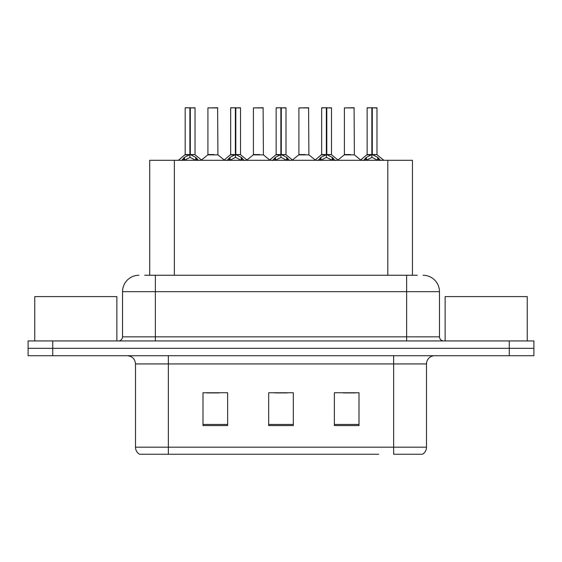 <?xml version="1.0" encoding="UTF-8"?>
<svg xmlns="http://www.w3.org/2000/svg" width="562" height="562" viewBox="0 0 562 562"><rect width="100%" height="100%" fill="white"/><g stroke="black" fill="none" stroke-linecap="round" stroke-linejoin="round"><path stroke-width="0.84" d="M149.717 275.254L149.717 160.296L412.445 160.296L412.445 275.254M426.502 447.19C426.403 450.253 425.062 452.607 422.476 454.251L393.653 454.251L393.653 447.19L426.502 447.19L426.502 363.93A8.212 8.212 0 0 1 434.714 355.718M378.711 454.251L139.524 454.251A8.212 8.212 0 0 1 135.498 447.19L135.498 363.93C135.013 358.942 132.274 356.21 127.286 355.718M533.9 355.718L533.9 348.328L28.1 348.328L28.1 355.718L52.73 355.718L52.73 348.328L28.1 348.328L28.1 340.937L52.73 340.937L52.73 348.328L533.9 348.328L533.9 355.718L52.73 355.718M359.006 425.596L359.006 392.754L334.369 392.754L334.369 425.596L359.006 425.596M227.631 425.596L227.631 392.754L202.994 392.754L202.994 425.596L227.631 425.596M293.315 425.596L293.315 392.754L268.685 392.754L268.685 425.596L293.315 425.596M206.69 392.915L219.004 392.915M343.157 392.915L355.472 392.915M274.923 392.915L287.238 392.915M145.073 275.254L417.299 275.254M144.701 275.254L155.372 275.254L155.372 291.671L122.53 291.671L122.53 336.835A4.103 4.103 0 0 1 118.42 340.937M138.947 275.254A16.424 16.424 0 0 0 122.53 291.671M423.053 275.254A16.424 16.424 0 0 1 439.47 291.671L439.47 336.835C439.695 339.308 441.065 340.677 443.58 340.937M533.9 348.328L533.9 340.937L52.73 340.937M181.519 160.493L184.505 157.339L189.886 154.62L189.886 157.479L190.033 153.728L190.321 154.62L195.702 157.339L198.688 160.493M185.179 107.911L189.893 107.749L185.179 107.911L185.179 154.55L189.886 154.62M195.028 107.911L190.321 107.911L190.321 154.557L195.028 154.55L195.028 107.911L185.341 107.749M190.321 107.911L194.866 107.749M189.886 107.911L189.886 154.557L185.179 154.55L178.33 160.296M190.314 107.749L190.321 154.62M195.702 157.339L195.702 160.296L190.321 157.479M189.886 157.479L185.298 159.749M189.893 107.749L189.886 154.55M190.033 107.749L188.46 107.749M214.094 154.55L207.771 154.873L217.923 154.873L217.613 107.749L207.919 107.911L207.919 154.55L213.061 154.55M227.013 160.493L229.998 157.339L235.38 154.62L235.38 157.479L235.52 153.728L235.808 154.62L241.189 157.339L244.175 160.493M230.666 107.911L235.387 107.749L230.666 107.911L230.666 154.55L235.38 154.62M240.522 107.911L235.808 107.911L235.808 154.557L240.522 154.55L240.522 107.911L230.827 107.749M235.808 107.911L240.353 107.749M235.38 107.911L235.38 154.557L230.666 154.55L223.824 160.296M235.801 107.749L235.808 154.62M241.189 157.339L241.189 160.296L235.808 157.479M235.38 157.479L230.792 159.749M235.387 107.749L235.38 154.55M235.52 107.749L233.954 107.749M272.5 160.493L275.485 157.339L280.867 154.62L280.867 157.479L281.014 153.728L281.295 154.62L286.676 157.339L289.662 160.493M276.153 107.911L280.874 107.749L276.153 107.911L276.153 154.55L280.867 154.62M286.009 107.911L281.295 107.911L281.295 154.557L286.009 154.55L286.009 107.911L276.321 107.749M281.295 107.911L285.847 107.749M280.867 107.911L280.867 154.557L276.16 154.55L269.31 160.296M281.288 107.749L281.295 154.62M286.676 157.339L286.676 160.296L281.295 157.479M280.867 157.479L276.279 159.749M280.874 107.749L280.867 154.55M281.007 107.749L279.44 107.749M317.987 160.493L320.972 157.339L326.353 154.62L326.353 157.479L326.501 153.728L326.789 154.62L332.17 157.339L335.156 160.493M321.647 107.911L326.36 107.749L321.647 107.911L321.647 154.55L326.353 154.62M331.496 107.911L326.789 107.911L326.789 154.557L331.496 154.55L331.496 107.911L321.808 107.749M326.789 107.911L331.334 107.749M326.353 107.911L326.353 154.557L321.647 154.55L314.797 160.296M326.782 107.749L326.789 154.62M332.17 157.339L332.17 160.296L326.789 157.479M326.353 157.479L321.766 159.749M326.36 107.749L326.353 154.55M326.501 107.749L324.927 107.749M363.481 160.493L366.466 157.339L371.847 154.62L371.847 157.479L371.988 153.728L372.276 154.62L377.657 157.339L380.643 160.493M367.134 107.911L371.854 107.749L367.134 107.911L367.134 154.55L371.847 154.62M376.99 107.911L372.276 107.911L372.276 154.557L376.99 154.55L376.99 107.911L367.295 107.749M372.276 107.911L376.821 107.749M371.847 107.911L371.847 154.557L367.134 154.55L360.284 160.296M372.269 107.749L372.276 154.62M377.657 157.339L377.657 160.296L372.276 157.479M371.847 157.479L367.26 159.749M371.854 107.749L371.847 154.55M371.988 107.749L370.421 107.749M259.581 154.55L253.258 154.873L263.416 154.873L263.1 107.749L253.413 107.911L253.413 154.55L258.555 154.55M305.068 154.55L298.752 154.873L308.903 154.873L308.587 107.749L298.9 107.911L298.9 154.55L304.042 154.55M350.562 154.55L344.239 154.873L354.39 154.873L354.081 107.749L344.387 107.911L344.387 154.55L349.529 154.55M116.861 340.937L116.861 296.603L34.753 296.603L34.753 340.937M527.247 340.937L527.247 296.603L445.139 296.603L445.139 340.937M174.353 275.254L174.353 160.296M387.815 275.254L387.815 160.296M393.653 355.718L393.653 363.93L135.498 363.93M426.502 363.93L393.653 363.93L393.653 447.19L168.347 447.19L168.347 454.251M135.498 447.19L168.347 447.19L168.347 355.718M509.27 355.718L509.27 340.937M293.315 424.458L268.685 424.458M227.631 424.458L202.994 424.458M359.006 424.458L334.369 424.458M155.372 340.937L155.372 336.835L439.47 336.835M122.53 336.835L155.372 336.835L155.372 291.671L406.628 291.671L406.628 340.937M439.47 291.671L406.628 291.671L406.628 275.254M189.345 154.873L185.024 154.873M190.321 154.557L195.028 154.55L190.862 154.873M196.56 158.084L196.56 160.296M183.648 158.084L183.648 160.296M184.505 157.339L184.505 160.296M217.775 107.911L207.919 107.911M234.839 154.873L230.518 154.873M235.808 154.557L240.515 154.55L236.349 154.873M242.053 158.084L242.053 160.296M229.134 158.084L229.134 160.296M229.998 157.339L229.998 160.296M280.326 154.873L276.005 154.873M281.295 154.557L286.009 154.55L281.836 154.873M287.54 158.084L287.54 160.296M274.621 158.084L274.621 160.296M275.485 157.339L275.485 160.296M325.812 154.873L321.492 154.873M326.789 154.557L331.496 154.55L327.33 154.873M333.027 158.084L333.027 160.296M320.115 158.084L320.115 160.296M320.972 157.339L320.972 160.296M371.306 154.873L366.986 154.873M372.276 154.557L376.983 154.55L372.817 154.873M378.521 158.084L378.521 160.296M365.602 158.084L365.602 160.296M366.466 157.339L366.466 160.296M263.262 107.911L253.413 107.911M308.756 107.911L298.9 107.911M354.243 107.911L344.387 107.911M195.183 154.873L201.877 160.296M207.771 154.873L201.477 159.973M217.923 154.873L224.224 159.973M240.669 154.873L247.364 160.296M286.156 154.873L292.858 160.296M331.65 154.873L338.345 160.296M377.137 154.873L383.832 160.296M253.258 154.873L246.964 159.973M263.416 154.873L269.711 159.973M298.752 154.873L292.458 159.973M308.903 154.873L315.198 159.973M344.239 154.873L337.945 159.973M354.39 154.873L360.692 159.973"/></g></svg>
